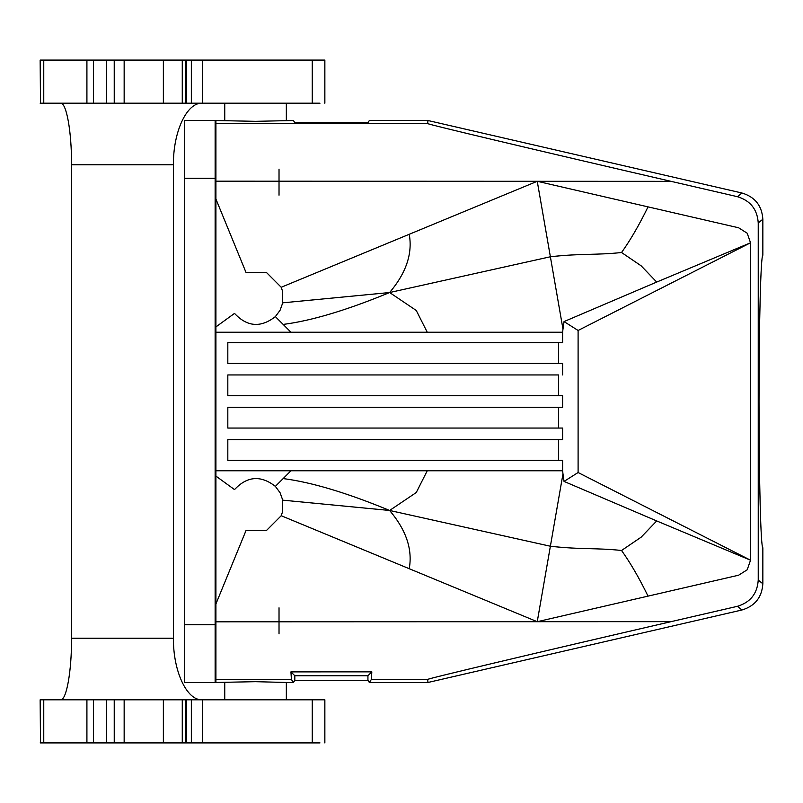 <?xml version="1.0" encoding="UTF-8"?>
<svg xmlns="http://www.w3.org/2000/svg" width="803" height="803" viewBox="0 0 803 803"><rect width="100%" height="100%" fill="white"/><g stroke="black" fill="none" stroke-linecap="round" stroke-linejoin="round"><path stroke-width="1.2" d="M558.507 395.728L558.507 374.941L227.821 374.941L558.507 374.941M558.507 460.39L558.507 439.602L562.622 439.602L227.821 439.602L558.507 439.602M427.979 682.48L427.638 679.458L371.347 679.479L369.35 682.48L427.979 682.48L741.972 609.989L737.365 606.325L671.077 621.652C539.726 652.006 424.917 679.268 427.638 679.458M427.638 123.542L215.907 123.461L215.907 120.52L255.545 121.323L293.396 120.52L294.811 122.638L367.935 122.638L369.35 120.52L427.979 120.52L427.638 123.542C424.917 123.722 539.726 150.984 671.077 181.348L737.365 196.675C750.373 200.609 757.329 209.362 758.233 222.923L758.233 580.077C757.329 593.638 750.373 602.38 737.365 606.325M648.031 206.873L738.599 227.781L747.191 233.201L750.534 242.787L656.693 282.064L641.185 265.853L621.552 252.513C630.425 240.097 639.258 224.89 648.031 206.873L537.247 181.297L281.211 287.273L266.676 272.699L246.099 272.649L215.907 199.014L215.907 326.911L234.516 313.401C247.143 326.921 260.764 327.995 275.369 316.623L280.076 310.279L282.746 302.831L389.626 292.533C346.956 310.169 311.464 320.798 283.168 324.422L290.957 332.221L562.622 332.221L562.622 342.61L558.507 342.61L558.507 363.398M656.693 520.936L750.534 560.213L578.1 472.525L564.037 481.419L656.693 520.936L641.185 537.147L621.552 550.487C630.425 562.903 639.258 578.11 648.031 596.127L738.599 575.209L747.191 569.799L750.534 560.213L750.534 242.787L578.1 330.475L564.037 321.581L562.973 329.14L537.247 181.297L215.907 181.177L215.907 123.461M648.031 596.127L537.247 621.703L215.907 621.813L215.907 624.744L215.134 624.744L215.134 682.48L215.134 673.245L215.907 673.245M427.979 120.52L741.972 193.011C754.981 196.946 761.947 205.688 762.85 219.259L762.85 255.234C760.802 254.651 759.006 323.238 759.016 401.5C759.006 479.762 760.802 548.339 762.85 547.766L762.85 583.741C761.947 597.302 754.981 606.054 741.972 609.989M621.552 252.513C595.987 255.264 580.96 253.316 550.376 256.759L389.626 292.533L416.265 310.48L427.236 332.221M656.693 282.064L564.037 321.581M283.168 324.422L275.369 316.623M389.626 292.533C406.188 272.96 412.722 253.537 409.229 234.285M290.957 332.221L215.907 332.221L215.907 326.911M281.211 287.273L282.365 290.686L282.746 302.831M184.72 178.256L184.72 624.744L215.134 624.744L215.134 178.256L184.72 178.256L184.72 120.52L215.134 120.52L184.72 120.52L215.134 120.52L215.134 178.256L215.907 178.256L215.907 199.014M215.907 332.221L215.907 682.48L255.545 681.677L286.34 682.48L286.34 699.804M371.829 671.86L367.935 675.745L367.935 680.362L294.811 680.362L293.396 682.48L291.419 679.509L290.937 671.88L371.829 671.86L371.347 679.479M367.935 675.745L294.811 675.745L294.811 680.362M621.552 550.487C595.987 547.736 580.96 549.684 550.376 546.241L389.626 510.467C406.188 530.04 412.722 549.453 409.229 568.715L281.211 515.727L266.676 530.291L246.099 530.351L215.907 603.986M409.229 568.715L537.247 621.703L562.973 473.86L562.622 470.779L290.957 470.779L275.369 486.367L280.076 492.721L282.746 500.159L282.365 512.304L281.211 515.727M367.935 680.362L369.35 682.48M294.811 675.745L290.937 671.88M293.396 682.48L286.34 682.48M227.821 439.602L227.821 460.39L562.622 460.39L562.622 470.779M227.821 374.941L227.821 395.728L562.622 395.728L562.622 407.272L227.821 407.272L227.821 428.059L562.622 428.059L562.622 439.602M562.622 342.61L227.821 342.61L227.821 363.398L562.622 363.398L562.622 374.941M215.907 470.779L290.957 470.779M227.821 407.272L562.622 407.272M558.507 407.272L558.507 428.059M578.1 472.525L578.1 330.475M562.622 332.221L562.973 329.14M564.037 481.419L562.973 473.86M227.821 342.61L558.507 342.61M283.168 478.578C311.464 482.201 346.956 492.831 389.626 510.467L282.746 500.159M389.626 510.467L416.265 492.52L427.236 470.779M224.75 682.48L224.75 699.804M319.985 103.196L182.271 103.196L182.271 60.095L106.528 60.095L106.528 103.196L114.237 103.196L114.227 60.095L114.237 103.196M182.271 103.196L111.266 103.196M319.985 742.905L111.266 742.905M186.677 742.905L186.677 699.804L124.154 699.804L124.154 742.905M202.055 699.804C186.748 700.487 173.107 671.137 173.418 638.214L173.418 164.786C173.107 131.863 186.748 102.513 202.055 103.196L60.616 103.196C66.468 102.513 71.678 131.863 71.557 164.786L71.557 638.214C71.678 671.027 66.498 700.326 60.667 699.804M215.907 129.755L215.134 129.755M215.907 476.089L234.516 489.599C247.143 476.079 260.764 475.005 275.369 486.367M279.022 169.132L279.022 195.189M286.34 120.52L286.34 103.196L224.75 103.196L224.75 120.52M40.501 742.905L40.15 699.804L114.237 699.804L114.237 742.905L114.227 699.804L124.154 699.804M184.72 682.48L215.134 682.48L184.72 682.48L215.134 682.48L184.72 682.48L184.72 624.744M279.022 633.868L279.022 607.811M40.501 103.196L40.15 60.095L86.915 60.095L86.915 103.196L106.528 103.196M86.915 103.196L43.764 103.196L43.764 60.095M40.15 103.196L43.764 103.196M324.864 103.196L324.864 60.095L324.864 103.196M202.547 103.196L202.547 60.095L182.271 60.095M202.547 60.095L324.864 60.095M106.528 60.095L86.915 60.095M148.946 742.905L84.054 742.905M186.677 699.804L324.864 699.804L324.864 742.905L324.864 699.804M263.986 742.905L235.53 742.905L263.986 742.905M114.237 742.905L40.15 742.905M671.077 621.652L537.247 621.703M671.077 181.348L537.247 181.297M762.85 219.259L758.233 222.923M762.85 583.741L758.233 580.077M741.972 193.011L737.365 196.675M291.419 679.509L215.907 679.539M163.37 103.196L163.37 60.095M124.154 103.196L124.154 60.095M185.734 742.905L185.734 699.804M173.418 638.214L71.557 638.214M182.271 699.804L182.271 742.905M202.055 103.196L60.616 103.196M191.345 103.196L191.345 60.095M93.399 60.095L93.399 103.196M312.247 103.196L312.247 60.095M324.803 103.196L324.803 60.095M185.734 103.196L185.734 60.095M186.677 103.196L186.677 60.095M312.247 742.905L312.247 699.804M324.803 742.905L324.803 699.804M173.418 164.786L71.557 164.786M191.345 699.804L191.345 742.905M202.547 699.804L202.547 742.905M163.37 699.804L163.37 742.905M86.915 699.804L86.915 742.905M93.399 699.804L93.399 742.905M106.528 742.905L106.528 699.804M43.764 699.804L43.764 742.905"/></g></svg>
